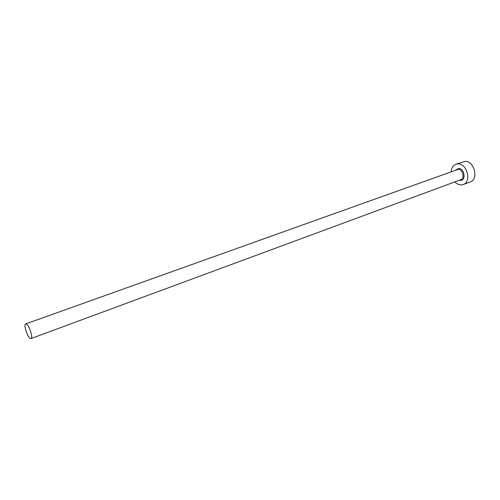 <?xml version="1.0" encoding="UTF-8"?>
<svg xmlns="http://www.w3.org/2000/svg" width="500" height="500" viewBox="0 0 500 500"><rect width="100%" height="100%" fill="white"/><g stroke="black" fill="none" stroke-linecap="round" stroke-linejoin="round"><path stroke-width="0.75" d="M26.294 323.994L25.675 323.925C23.294 324.375 27.456 337.362 30.337 338.488L31 338.575C33.4 338.15 29.15 324.969 26.294 323.994M454.869 181.894C456.725 183.819 458.75 184.825 460.944 184.931L463.269 184.544C471.869 181.981 467.062 163.325 457.919 163.906L455.887 164.25C453.062 165.406 451.481 167.881 451.15 171.681M463.269 184.544L470.356 181.881C478.981 179.3 474.225 160.781 465.062 161.388L455.887 164.25M455.619 170.081L458.575 168.487C464.575 168.225 466.369 180.831 460.294 180.394L459.319 180.25M31 338.575L460.838 179.688C465.144 178.412 462.775 169.106 458.2 169.356L25.675 323.925"/></g></svg>
